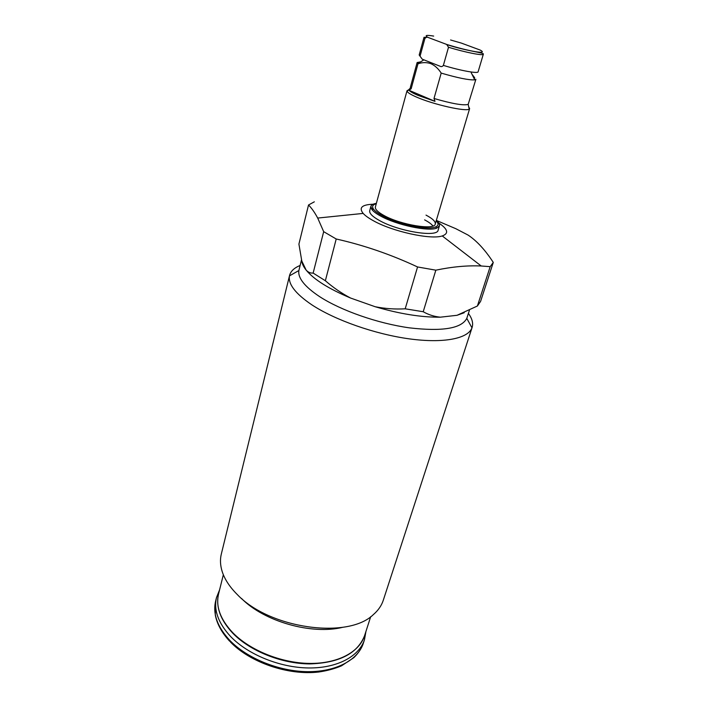 <?xml version="1.0" encoding="UTF-8"?>
<svg xmlns="http://www.w3.org/2000/svg" width="708" height="708" viewBox="0 0 708 708"><rect width="100%" height="100%" fill="white"/><g stroke="black" fill="none" stroke-linecap="round" stroke-linejoin="round"><path stroke-width="1.06" d="M436.234 220.365L455.81 228.693L468.112 235.091C476.82 240.888 485.21 249.995 493.281 262.411L490.184 266.668L481.157 265.987C467.369 265.358 452.262 266.748 435.836 270.173L423.225 311.732C428.464 314.733 434.154 316.556 440.296 317.184C421.375 317.379 399.675 313.892 375.187 306.732C385.09 308.688 395.091 309.387 405.188 308.812L417.561 266.96C390.904 254.499 363.788 245.172 336.212 238.994L325.361 280.74C333.132 287.528 341.539 293.289 350.584 298.041C328.698 288.82 313.883 279.501 306.139 270.093C308.184 272.306 310.52 273.306 313.148 273.076L323.68 231.666L317.742 218.153C314.794 212.586 311.724 208.196 308.529 204.984L298.918 244.083L301.794 261.004L306.139 270.093C303.528 266.81 302.077 263.774 301.794 261.004M464.218 312.732L457.032 315.299L477.404 306.006L490.184 266.668M477.404 306.006L480.59 301.396L493.228 262.579M435.836 270.173L417.561 266.96M405.188 308.812L423.225 311.732M336.212 238.994L323.68 231.666M313.148 273.076L325.361 280.74M308.529 204.984L314.334 201.815M468.413 313.432C472.156 318.565 473.395 323.229 472.121 327.423L471.97 327.839C468.121 338.557 443.836 343.566 409.445 338.884C375.098 334.211 334.937 320.078 311.732 304.759C295.422 293.687 288.006 284.05 289.484 275.854L289.572 275.421C290.705 271.191 294.209 267.872 300.103 265.482M289.572 275.421L221.303 554.116C219.958 559.603 220.259 565.435 222.206 571.613C224.71 579.383 229.737 587.02 237.269 594.525C269.527 628.722 348.035 639.519 373.302 614.65C378.205 610.429 381.532 605.632 383.285 600.26L472.121 327.423M241.49 598.437C263.942 621.518 311.927 635.12 343.061 627.226M469.395 310.37L466.793 318.37C461.483 328.53 442.305 331.68 409.251 327.831C377.842 323.432 341.168 310.6 319.75 296.723C304.679 286.696 297.723 277.97 298.873 270.536L301.493 259.898M457.032 315.299L440.296 317.184L457.032 315.299M375.187 306.732L350.584 298.041L375.187 306.732M424.614 219.869C428.694 222.029 431.473 224.064 432.951 225.985M408.64 89.81L407.02 90.73L375.39 206.975C374.921 209.223 377.762 212.055 383.886 215.444C400.586 224.914 434.8 230.481 435.261 224.029C435.712 221.595 432.632 218.622 426.012 215.108M376.267 203.736C372.55 204.736 371.673 206.586 373.629 209.311C375.098 211.205 377.851 213.258 381.904 215.462C397.091 224.029 427.818 230.534 435.517 226.941C438.615 225.657 438.854 223.622 436.216 220.816M376.373 203.364C373.169 203.851 371.346 204.842 370.895 206.338L371.895 209.541C373.417 211.533 376.311 213.692 380.559 216.011C396.498 225.02 428.827 231.852 436.871 228.056L439.411 225.861C439.818 224.356 438.792 222.551 436.323 220.445M439.411 225.861L438.119 230.18C437.588 237.684 398.365 231.392 379.338 220.453C372.381 216.559 369.178 213.303 369.718 210.701L370.895 206.338M371.399 208.816L372.93 208.179M438.668 222.931C447.899 229.126 449.093 233.472 442.252 235.941C430.845 239.977 392.082 231.454 373.028 220.542C368.479 218.02 365.195 215.648 363.169 213.418C358.655 207.709 361.956 204.647 373.072 204.24M433.685 36.09C426.366 34.878 424.393 35.285 427.747 37.32L446.677 44.436C457.996 47.896 467.607 50.312 475.51 51.693C482.582 52.781 484.157 52.242 480.219 50.073L461.439 43.126L450.58 39.984M443.376 65.393C460.616 70.667 478.104 73.836 478.121 71.791L483.343 54.18C483.405 55.959 465.882 52.534 448.509 47.268L443.376 65.393C442.385 66.649 441.261 66.924 440.004 66.207L422.26 59.189L420.048 56.215L424.933 38.365L424.021 37.276L426.455 37.347M448.509 47.268L446.677 44.436M427.747 37.32L426.605 37.197L424.933 38.365M407.02 90.73L407.118 91.376C407.87 92.783 411.029 94.695 416.596 97.111C433.385 104.527 466.386 111.961 469.209 109.059L469.634 108.563L468.74 106.926M420.658 61.862L417.127 62.534L417.977 63.8L411.144 88.792L408.994 90.288C410.171 91.606 413.127 93.279 417.853 95.315L435.004 101.359L434.004 98.474C452.076 103.731 463.466 105.704 468.174 104.403L475.891 79.278L474.732 79.871C468.908 80.19 457.731 77.933 441.19 73.101C438.367 68.667 434.907 65.508 430.8 63.632C426.605 62.224 422.331 62.286 417.977 63.8M417.127 62.534L410.348 87.358L411.144 88.792M434.004 98.474L441.19 73.101M472.015 74.296L474.652 77.712L474.28 78.951M408.994 90.288L435.004 101.359M232.613 633.032C220.374 619.898 215.683 606.915 218.533 594.083C215.63 606.535 220.33 619.367 232.631 632.563C249.844 650.333 281.306 663.086 309.52 663.423C337.769 663.768 359.399 652.077 364.576 635.687L370.691 616.695M229.719 641.271C221.763 632.669 216.949 623.881 215.285 614.916L215.621 601.127L216.515 597.517C213.568 610.181 218.303 623.226 230.728 636.634C248.127 654.705 280.014 667.662 308.617 667.963C337.265 668.29 359.204 656.351 364.487 639.669L365.93 631.474M215.621 601.127C212.657 613.836 217.374 626.916 229.764 640.351C247.119 658.449 278.943 671.405 307.511 671.671C336.114 671.954 358.036 659.953 363.346 643.209L364.487 639.669M424.021 37.276L419.189 55.003L420.048 56.215M218.533 594.083L223.347 574.719M232.985 633.421C250.207 651.103 281.51 663.697 309.52 663.909C339.114 663.007 357.46 653.599 364.576 635.687M435.517 226.941L436.871 228.056M373.629 209.311L371.895 209.541M363.169 213.418L317.742 218.055M442.252 235.941L481.175 265.96M298.873 270.536L289.484 275.854M466.793 318.37L471.97 327.839M216.515 597.517L219.604 589.791M230.445 642.023C250.26 662.591 288.421 675.636 318.75 672.016C327.211 670.75 334.796 668.688 341.522 665.821L353.885 657.617C358.46 653.103 361.611 648.298 363.346 643.209M483.343 54.18C484.874 52.773 465.475 50.888 446.828 44.569M423.88 59.835L417.809 63.658M410.454 87.96L407.118 91.376M468.174 104.403L469.209 109.059M471.156 72.543L474.732 79.871M435.261 224.029L469.634 108.563"/></g></svg>
